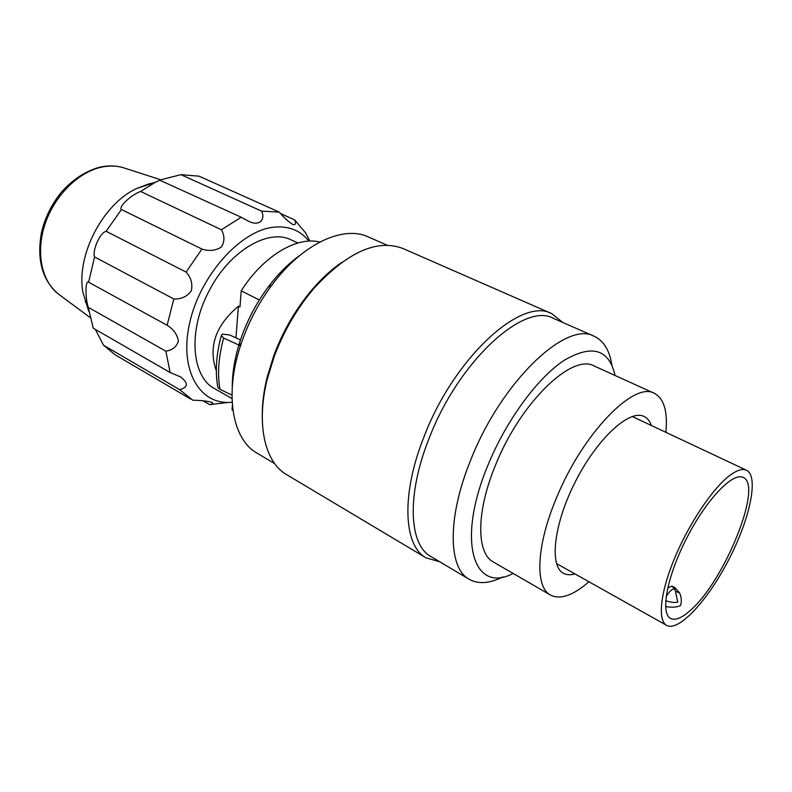 <?xml version="1.0" encoding="UTF-8"?>
<svg xmlns="http://www.w3.org/2000/svg" width="792" height="792" viewBox="0 0 792 792"><rect width="100%" height="100%" fill="white"/><g stroke="black" fill="none" stroke-linecap="round" stroke-linejoin="round"><path stroke-width="1.19" d="M651.361 425.492C649.796 421.067 647.361 418.057 644.054 416.473C629.719 408.979 597.821 437.827 575.942 480.556C553.885 523.185 548.945 565.914 563.369 573.22C566.587 574.992 570.448 575.23 574.952 573.923M439.699 561.746L426.086 557.865C403.554 545.846 400.831 494.475 424.166 436.392C454.331 357.271 521.789 296.485 551.777 313.662L562.855 322.493M551.777 313.662L403.029 248.54C377.23 238.689 347.569 251.925 314.058 288.238C297.148 308.137 283.873 330.898 274.23 356.509L267.25 379.17C255.865 424.571 264.944 462.35 286.645 474.646L426.086 557.865M262.271 416.543C262.093 404.375 263.696 391.327 267.092 377.388L273.864 355.39C283.209 330.541 296.099 308.454 312.513 289.139C321.879 278.279 331.571 269.389 341.58 262.469M387.149 245.213L368.31 236.937C343.302 225.027 302.356 243.728 271.765 285.249C259.618 301.633 249.985 319.503 242.847 338.877L240.243 346.48C224.225 395.515 232.808 439.708 257.024 453.133L274.705 463.657M232.264 387.07C232.224 373.042 234.709 358.123 239.699 342.322L242.035 335.481C248.45 318.047 257.123 301.96 268.052 287.229C278.012 273.983 288.714 263.3 300.158 255.172M502.811 576.913C489.545 583.585 478.328 584.367 469.171 579.269C448.213 568.23 447.044 517.859 470.666 460.142C501.306 381.595 566.577 320.077 594.247 336.293C603.712 340.788 609.583 350.371 611.869 365.043M469.171 579.269L430.868 556.499C408.939 544.846 406.425 494.713 429.224 438.075C458.677 360.994 524.314 301.623 553.45 318.354L594.247 336.293M588.961 581.783C573.131 595.495 560.31 599.92 550.489 595.049C534.818 587.129 536.174 545.906 556.39 498.128C582.615 433.531 634.135 380.922 654.331 393.307C664.003 398.475 667.854 411.474 665.884 432.323M550.489 595.049L493.376 562.013C476.418 553.311 476.032 512.325 495.248 465.815C520.037 402.89 572.161 352.905 594.257 366.023L654.331 393.307M615.077 375.477C609.097 349.123 592.119 344.075 564.152 360.33C537.471 377.883 505.93 420.829 487.704 465.805C456.034 542.074 473.982 594.158 513.167 573.467M309.85 241.085L305.623 232.917L294.683 219.879C296.178 223.562 295.584 225.116 292.892 224.532C288.526 221.839 283.982 217.701 279.259 212.107L199.069 176.18L180.952 174.666L261.578 211.118C265.667 219.226 259.627 227.363 247.54 220.711L241.214 217.236L159.529 180.101L180.952 174.666M280.507 213.523L294.683 219.879M121.453 209.534C118.067 207.148 131.234 194.693 140.61 191.466L221.394 229.759C224.76 235.729 224.76 241.481 221.404 247.025C215.642 250.718 209.147 251.391 201.93 249.064L121.453 209.534L106.128 231.294L186.1 272.072C191.07 277.566 192.803 283.843 191.317 290.902C187.051 296.614 181.22 299.307 173.824 298.98L94.555 256.945C92.179 250.252 100.089 232.551 106.128 231.294M88.229 307.306C85.061 297.188 85.259 279.734 88.635 282.209L167.142 325.284C173.478 329.234 177.24 334.471 178.398 340.976C176.656 346.757 172.488 350.163 165.894 351.193L88.229 307.306L93.248 328.185L170.131 372.517L180.625 376.923C188.496 383.071 188.179 387.318 179.685 389.684L103.554 345.233L95.287 329.353M179.685 389.684L192.822 400.217C201.554 400.386 208.078 401.158 212.375 402.534C213.226 403.356 212.305 404.049 209.603 404.623L203.029 400.802M88.288 309.82L82.893 292.238C76.161 255.638 102.485 204.504 136.175 188.714L148.886 183.893L153.628 182.883M232.026 398.584L214.751 388.724C191.585 376.903 187.664 331.016 208.999 291.11C229.225 251.034 268.419 228.106 291.317 239.956L297.911 242.995M313.652 287.833L313.622 288.486M267.201 378.675L266.676 379.071M308.93 241.124C300.188 230.135 288.199 225.522 272.953 227.284C239.54 231.215 199.356 276.695 189.407 324.067C179.051 371.478 200.544 405.87 232.175 402.207M227.363 402.564L209.603 404.623M103.554 345.233L115.088 354.776L190.684 399.049M170.131 372.517L165.894 351.193M167.142 325.284L173.824 298.98M94.555 256.945L88.635 282.209M186.1 272.072L201.93 249.064M221.394 229.759L241.214 217.236M160.38 179.962L155.163 182.368L140.61 191.466M261.578 211.118L279.259 212.107M232.947 410.335L232.046 409.81L232.393 405.316M235.966 337.847L238.382 306.217L239.956 307.029L241.204 290.832L259.35 299.98M216.325 370.775C208.078 347.163 215.434 325.641 238.382 306.217M241.204 290.832C263.37 255.846 296.99 236.036 319.79 242.055M232.996 410.672L232.046 409.81M665.696 600.782C670.596 602.336 674.626 602.801 677.784 602.158L675.289 590.674C674.131 587.337 671.091 589.228 666.171 596.356M675.418 591.119L679.714 593.119C681.645 598.039 681.853 602.227 680.338 605.692C676.299 607.375 671.378 607.642 665.587 606.504M679.714 593.119L675.16 587.783L674.438 588.496M689.792 610.879C723.809 582.486 763.597 485.021 743.134 477.437C732.907 471.903 706.632 499.237 686.921 537.679C667.092 576.061 660.112 613.325 670.557 618.433C675.13 620.681 681.546 618.166 689.792 610.879M729.373 475.774C736.708 470.2 742.421 468.349 746.519 470.24C759.102 476.259 749.935 518.78 728.947 559.31C708.157 599.94 678.883 632.105 666.666 625.373C657.479 620.492 660.221 592.792 674.537 558.36C688.773 523.967 712.335 488.793 729.373 475.774M231.987 395.139L219.968 389.327L217.869 387.417C215.008 371.893 216.166 354.598 221.344 335.521L222.235 334.066L229.67 334.966L240.481 339.917M240.125 345.609L223.631 338.045C218.503 357.063 217.285 374.161 219.968 389.327M221.354 335.521L223.631 338.045M217.869 387.417L217.75 386.763M124.908 168.211L123.413 167.726C116.295 165.607 108.662 165.488 100.515 167.379C77.428 172.775 54.044 196.456 44.877 224.611C35.65 252.757 41.748 281.308 58.39 294.04L59.657 294.98M85.16 301.98L85.863 301.93M667.725 587.892L671.972 586.07L674.942 589.585M671.972 586.07L675.16 587.783M239.699 342.322L240.243 346.48M268.052 287.229L271.765 285.249M267.092 377.388L267.25 379.17M312.513 289.139L314.058 288.238M89.922 317.414L58.39 294.04C42.362 280.388 36.689 260.063 41.362 233.056C44.59 218.612 51.143 205.118 61.024 192.595C72.508 179.655 85.298 171.211 99.396 167.26C107.88 165.32 115.889 165.478 123.413 167.726L160.529 179.725M247.005 220.463L247.54 220.711M82.893 292.238L88.763 311.375M136.175 188.714L155.163 182.368M746.519 470.24L632.204 416.493M666.666 625.373L556.499 563.567"/></g></svg>
